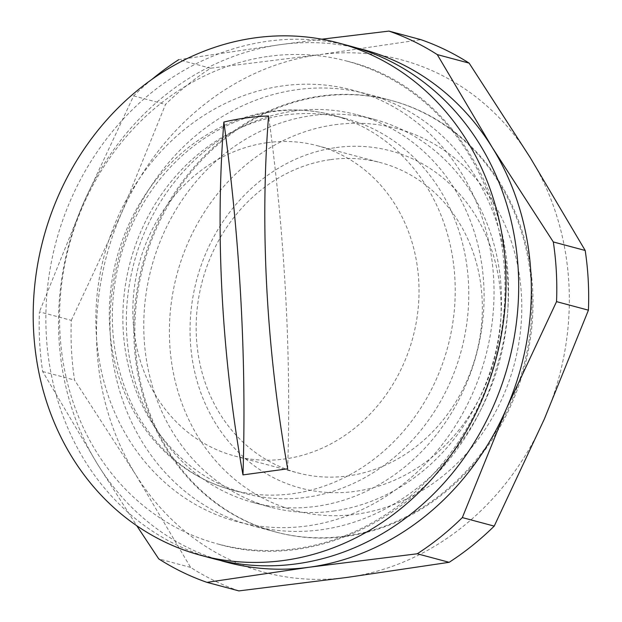 <?xml version="1.0" encoding="UTF-8"?>
<svg xmlns="http://www.w3.org/2000/svg" width="622" height="622" viewBox="0 0 622 622"><rect width="100%" height="100%" fill="white"/><g stroke="black" fill="none" stroke-linecap="round" stroke-linejoin="round"><path stroke-width="0.47" stroke-dasharray="3.11 2.33" d="M267.374 142.656A160.554 141.762 105 0 1 317.461 145.735A160.554 141.762 105 0 1 412.876 337.489A160.554 141.762 105 0 1 234.416 455.918A160.554 141.762 105 0 1 133.831 292.076A160.554 141.762 105 0 1 267.374 142.656M330.686 159.605A160.554 141.762 105 0 1 380.773 162.692A160.554 141.762 105 0 1 476.188 354.439A160.554 141.762 105 0 1 297.736 472.875A160.554 141.762 105 0 1 197.143 309.025A160.554 141.762 105 0 1 330.686 159.605M336.277 147.546A174.518 154.085 105 0 1 484.701 387.156A174.518 154.085 105 0 1 215.78 423.722A174.518 154.085 105 0 1 336.277 147.546M335.04 124.711A197.687 174.549 105 0 1 503.175 396.144A197.687 174.549 105 0 1 198.542 437.569A197.687 174.549 105 0 1 335.04 124.711M322.017 96.286A223.376 197.228 105 0 1 391.704 100.577A223.376 197.228 105 0 1 524.455 367.361A223.376 197.228 105 0 1 276.168 532.137A223.376 197.228 105 0 1 136.218 304.174A223.376 197.228 105 0 1 322.017 96.286M297.199 89.638A223.376 197.228 105 0 1 366.887 93.93A223.376 197.228 105 0 1 499.637 360.721A223.376 197.228 105 0 1 251.35 525.489A223.376 197.228 105 0 1 111.392 297.526A223.376 197.228 105 0 1 297.199 89.638M285.467 114.961A194.064 171.345 105 0 1 346.003 118.693A194.064 171.345 105 0 1 461.337 350.466A194.064 171.345 105 0 1 245.636 493.611A194.064 171.345 105 0 1 124.05 295.567A194.064 171.345 105 0 1 285.467 114.961M271.915 111.338A194.064 171.345 105 0 1 332.459 115.07A194.064 171.345 105 0 1 447.786 346.835A194.064 171.345 105 0 1 232.084 489.981A194.064 171.345 105 0 1 110.498 291.943A194.064 171.345 105 0 1 271.915 111.338M268.937 56.314A249.904 220.655 105 0 1 346.897 61.119A249.904 220.655 105 0 1 495.415 359.586A249.904 220.655 105 0 1 217.646 543.931A249.904 220.655 105 0 1 61.073 288.896A249.904 220.655 105 0 1 268.937 56.314M213.673 558.766A265.26 234.214 105 0 1 47.474 288.056A265.26 234.214 105 0 1 268.121 41.184A265.26 234.214 105 0 1 350.87 46.285M287.683 468.817A977.279 430.307 82.3 0 0 268.572 115.964M71.312 320.361L121.469 213.206L165.522 104.418A290.388 256.404 105 0 1 210.586 68.226L318.767 54.752A265.26 234.214 -75 0 0 121.469 213.206A265.26 234.214 -75 0 0 135.627 474.547L74.547 380.05A290.388 256.404 105 0 1 71.312 320.361L39.435 311.824A290.388 256.404 -75 0 0 42.661 371.521L97.638 464.377A265.26 234.214 -75 0 0 220.032 560.36M151.838 79.437A290.388 256.404 -75 0 0 133.637 95.881L83.48 203.036L39.435 311.824M133.637 95.881L165.522 104.418M283.018 85.844A223.376 197.228 -75 0 0 128.785 439.357A223.376 197.228 -75 0 0 473 392.552A223.376 197.228 -75 0 0 283.018 85.844M294.509 110.934A200.704 177.216 -75 0 0 127.564 297.72A200.704 177.216 -75 0 0 253.309 502.545A200.704 177.216 -75 0 0 315.922 506.401A200.704 177.216 -75 0 0 482.866 319.615A200.704 177.216 -75 0 0 357.121 114.79A200.704 177.216 -75 0 0 294.509 110.934M333.345 511.066A200.704 177.216 -75 0 0 500.29 324.28A200.704 177.216 -75 0 0 374.545 119.455A200.704 177.216 -75 0 0 151.457 267.507A200.704 177.216 -75 0 0 270.733 507.21A200.704 177.216 -75 0 0 333.345 511.066M344.845 536.156A223.376 197.228 105 0 1 154.855 229.448A223.376 197.228 105 0 1 499.069 182.643A223.376 197.228 105 0 1 344.845 536.156M357.176 48.081A265.26 234.214 -75 0 0 280.779 44.574A265.26 234.214 -75 0 0 83.48 203.036A265.26 234.214 -75 0 0 97.638 464.377L136.739 525.699M238.895 590.9A290.388 256.404 105 0 1 190.596 567.404L135.627 474.547A265.26 234.214 -75 0 0 347.076 577.426A265.26 234.214 -75 0 0 544.374 418.964A265.26 234.214 -75 0 0 530.224 157.623A265.26 234.214 -75 0 0 318.767 54.752L420.845 39.637M210.586 68.226L178.708 59.689L280.779 44.574L321.737 39.202M42.661 371.521L74.547 380.05M190.596 567.404L158.711 558.867M234.416 455.918L297.736 472.875M317.461 145.735L380.773 162.692M251.35 525.489L276.168 532.137M366.887 93.93L391.704 100.577M346.003 118.693L332.459 115.07C313.519 110.016 294.097 108.827 274.185 111.493C223.041 118.032 172.605 152.934 142.866 204.14C113.095 254.04 104.442 318.099 119.875 372.111C136.062 431.489 179.867 476.491 232.084 489.981L245.636 493.611M346.897 61.119C467.161 89.793 538.302 239.276 496.457 367.944C462.286 493.021 331.215 577.426 217.646 543.931M253.309 502.545L270.733 507.21M357.121 114.79L374.545 119.455"/><path stroke-width="0.93" d="M255.455 37.794A265.26 234.214 105 0 1 338.205 42.895A265.26 234.214 105 0 1 495.851 359.703A265.26 234.214 105 0 1 201.007 555.376A265.26 234.214 105 0 1 34.816 284.666A265.26 234.214 105 0 1 255.455 37.794M242.969 474.897L287.683 468.817A657.368 289.448 -97.7 0 1 268.572 115.964C253.473 116.563 238.568 118.584 223.858 122.044A657.368 289.448 -97.7 0 0 242.969 474.897A977.279 430.307 82.3 0 0 223.858 122.044M338.205 42.895L350.87 46.285A265.26 234.214 105 0 1 508.516 363.092A265.26 234.214 105 0 1 213.673 558.766L201.007 555.376M220.032 560.36A265.26 234.214 -75 0 0 309.087 567.248A265.26 234.214 -75 0 0 506.386 408.794A265.26 234.214 -75 0 0 492.235 147.453A265.26 234.214 -75 0 0 357.176 48.081M469.143 63.133L437.258 54.596A290.388 256.404 -75 0 0 388.96 31.1L420.845 39.637A290.388 256.404 105 0 1 469.143 63.133L530.224 157.623L585.193 250.479A290.388 256.404 105 0 1 588.428 310.176L544.374 418.964L494.218 526.119A290.388 256.404 105 0 1 449.154 562.311L347.076 577.426L238.895 590.9L207.009 582.363L309.087 567.248L417.269 553.774A290.388 256.404 -75 0 0 462.333 517.582L506.386 408.794L556.542 301.639A290.388 256.404 -75 0 0 553.308 241.95L585.193 250.479M449.154 562.311L417.269 553.774M588.428 310.176L556.542 301.639M462.333 517.582L494.218 526.119M388.96 31.1L321.737 39.202M178.708 59.689A290.388 256.404 -75 0 0 151.838 79.437M136.739 525.699L158.711 558.867A290.388 256.404 -75 0 0 207.009 582.363M553.308 241.95L492.235 147.453L437.258 54.596"/></g></svg>
